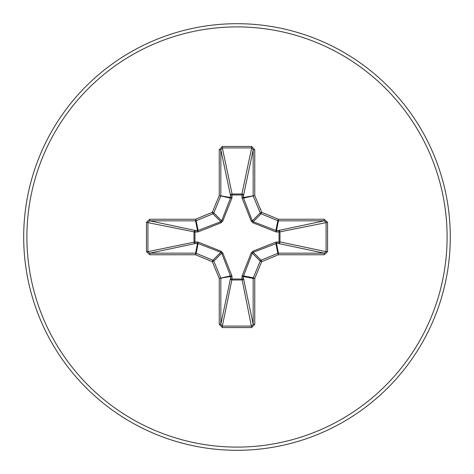 <?xml version="1.0" encoding="UTF-8"?>
<svg xmlns="http://www.w3.org/2000/svg" width="474" height="474" viewBox="0 0 474 474"><rect width="100%" height="100%" fill="white"/><g stroke="black" fill="none" stroke-linecap="round" stroke-linejoin="round"><path stroke-width="0.71" d="M277.041 241.918A1.6 0.545 -88.2 0 1 276.496 243.446L253.181 252.316L252.316 253.181L243.529 275.88L243.506 278.505A1.6 1.475 -11.9 0 1 241.912 279.98L232.088 279.98A1.6 1.475 11.9 0 1 230.494 278.505L230.471 275.88L221.684 253.181L220.819 252.316L198.12 243.529L195.495 243.506A1.6 1.475 78.1 0 1 194.02 241.912L194.02 232.088A1.6 1.475 101.9 0 1 195.495 230.494L198.12 230.471L220.819 221.684L221.684 220.819L230.471 198.12L230.494 195.495A1.6 0.545 -1.8 0 1 232.023 194.956L232.088 194.02L241.912 194.02L241.977 194.956L232.023 194.956L231.875 198.191L222.792 221.02L221.02 222.792L198.191 231.875L194.956 232.023L194.956 241.977L198.191 242.125L221.02 251.208L222.792 252.98L231.875 275.809L232.023 279.044L241.977 279.044L242.125 275.809L251.208 252.98L252.98 251.208L275.809 242.125L279.044 241.977L279.044 232.023L275.809 231.875L252.98 222.792L251.208 221.02L242.125 198.191L241.977 194.956A1.6 0.545 -178.2 0 1 243.506 195.495L243.529 198.12L252.316 220.819L253.181 221.684L275.88 230.471L278.505 230.494A1.6 1.475 -101.9 0 1 279.98 232.088L279.98 241.912L326.076 251.653L327.558 251.653L324.21 254.757L278.428 254.757L261.689 261.689L254.757 278.428L254.757 324.21L251.653 327.558L222.347 327.558L219.243 324.21L219.243 278.428L212.311 261.689L195.572 254.757L149.79 254.757L146.442 251.653L147.924 251.653L149.79 253.163L149.79 254.757M146.442 251.653L146.442 222.347L149.79 219.243L195.572 219.243L212.311 212.311L219.243 195.572L219.243 149.79L222.347 146.442L251.653 146.442L251.653 147.924L241.912 194.02A1.6 1.475 -168.1 0 1 243.506 195.495L253.163 149.79L251.653 147.924L222.347 147.924L220.837 149.79L220.837 195.572A1.6 1.594 101.2 0 1 220.718 196.183L213.786 212.921A1.6 1.594 135 0 1 212.921 213.786L196.183 220.718L198.12 230.471A1.6 0.486 -110.9 0 0 198.191 231.875M324.21 254.757L324.21 253.163L278.505 243.506A1.6 1.475 -78.1 0 0 279.98 241.912L279.044 241.977A1.6 0.545 -88.2 0 1 278.505 243.506L276.496 243.446L278.428 253.163L324.21 253.163L326.076 251.653L326.076 222.347L324.21 220.837L278.428 220.837L276.496 230.554A1.6 0.545 88.2 0 1 277.041 232.082M237 450.3A213.3 213.3 0 0 0 450.3 237A213.3 213.3 0 0 0 237 23.7A213.3 213.3 0 0 0 23.7 237A213.3 213.3 0 0 0 237 450.3A213.3 213.3 0 0 1 23.7 237A213.3 213.3 0 0 1 237 23.7M251.653 146.442L254.757 149.79L254.757 195.572L261.689 212.311L278.428 219.243L324.21 219.243L327.558 222.347L327.558 251.653M149.79 219.243L149.79 220.837L147.924 222.347L147.924 251.653L194.956 241.977A1.6 0.545 88.2 0 0 195.495 243.506L149.79 253.163L195.572 253.163L197.504 243.446A1.6 0.545 88.2 0 1 196.959 241.918M198.191 242.125A1.6 0.486 110.9 0 0 198.12 243.529L196.183 253.282L212.921 260.214A1.6 1.594 45 0 1 213.786 261.079L212.311 261.689L212.921 260.214L220.819 252.316L221.02 251.208M222.792 252.98L221.684 253.181L213.786 261.079L220.718 277.817A1.6 1.594 78.8 0 1 220.837 278.428L220.837 324.21L222.347 326.076L222.347 327.558M219.243 324.21L220.837 324.21L230.494 278.505A1.6 0.545 -178.2 0 0 232.023 279.044L222.347 326.076L251.653 326.076L253.163 324.21L254.757 324.21M251.653 327.558L241.977 279.044A1.6 0.545 -1.8 0 0 243.506 278.505L253.163 324.21L253.163 278.428A1.6 1.594 -78.8 0 1 253.282 277.817L254.757 278.428L253.163 278.428L243.446 276.496A1.6 0.545 -1.8 0 1 241.918 277.041M242.125 275.809A1.6 0.486 -159.1 0 0 243.529 275.88L253.282 277.817L260.214 261.079A1.6 1.594 -45 0 1 261.079 260.214L261.689 261.689L260.214 261.079L252.316 253.181L251.208 252.98M251.208 221.02L252.316 220.819L260.214 212.921L261.689 212.311L261.079 213.786A1.6 1.594 -135 0 1 260.214 212.921L253.282 196.183A1.6 1.594 -101.3 0 1 253.163 195.572L253.163 149.79L254.757 149.79M219.243 149.79L220.837 149.79L230.494 195.495A1.6 1.475 168.1 0 1 232.088 194.02L222.347 147.924L222.347 146.442M252.98 251.208L253.181 252.316L261.079 260.214L277.817 253.282L278.428 254.757L278.428 253.163A1.6 1.594 -11.3 0 0 277.817 253.282L275.88 243.529A1.6 0.486 -110.9 0 0 275.809 242.125M231.875 275.809A1.6 0.486 159.1 0 1 230.471 275.88L219.243 278.428L230.554 276.496A1.6 0.545 -178.2 0 0 232.082 277.041M327.558 222.347L279.044 232.023A1.6 0.545 88.2 0 0 278.505 230.494L324.21 220.837L324.21 219.243M275.809 231.875A1.6 0.486 110.9 0 0 275.88 230.471L277.817 220.718L261.079 213.786L253.181 221.684L252.98 222.792M242.125 198.191A1.6 0.486 159.1 0 1 243.529 198.12L254.757 195.572L243.446 197.504A1.6 0.545 -178.2 0 0 241.918 196.959M196.959 232.082A1.6 0.545 -88.2 0 1 197.504 230.554L195.572 220.837L149.79 220.837L195.495 230.494A1.6 0.545 -88.2 0 0 194.956 232.023L146.442 222.347M222.792 221.02L221.684 220.819L213.786 212.921L212.311 212.311L212.921 213.786L220.819 221.684L221.02 222.792M232.082 196.959A1.6 0.545 -1.8 0 0 230.554 197.504L219.243 195.572L230.471 198.12A1.6 0.486 -159.1 0 1 231.875 198.191M196.183 253.282L195.572 254.757L195.572 253.163A1.6 1.594 11.2 0 1 196.183 253.282M195.572 219.243L196.183 220.718A1.6 1.594 168.8 0 1 195.572 220.837L195.572 219.243M278.428 219.243L277.817 220.718A1.6 1.594 -168.8 0 0 278.428 220.837L278.428 219.243M237 447.101A210.101 210.101 0 0 0 447.101 237A210.101 210.101 0 0 0 237 26.899A210.101 210.101 0 0 0 26.899 237A210.101 210.101 0 0 0 237 447.101"/></g></svg>
